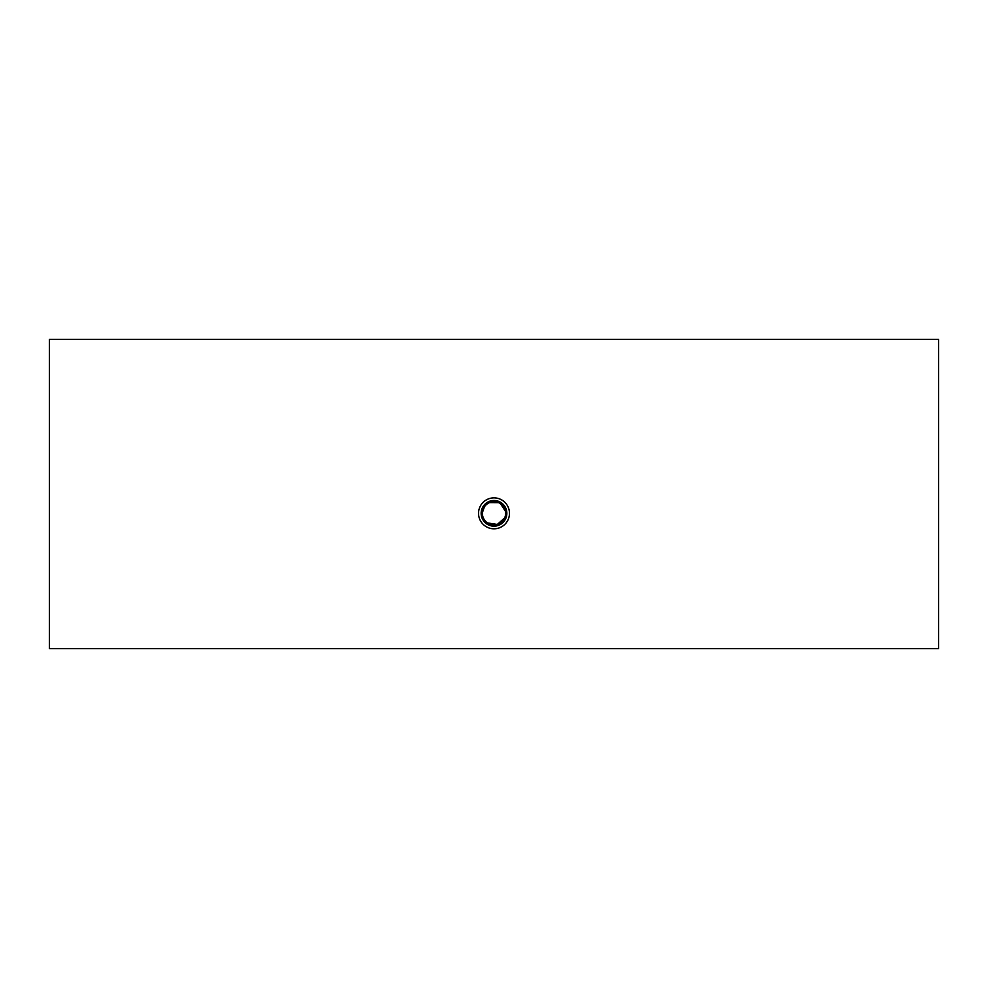 <?xml version="1.0" encoding="UTF-8"?>
<svg xmlns="http://www.w3.org/2000/svg" width="988" height="988" viewBox="0 0 988 988"><rect width="100%" height="100%" fill="white"/><g stroke="black" fill="none" stroke-linecap="round" stroke-linejoin="round"><path stroke-width="1.48" d="M49.4 339.353L49.4 648.647L938.6 648.647L938.6 339.353L49.4 339.353M487.467 522.911L497.31 524.443L504.683 517.86M505.411 511.228L500.546 503.757M498.545 502.657L489.603 502.596M484.367 506.881L482.428 512.525M482.403 513.328A11.597 11.597 0 0 0 499.805 523.381A11.597 11.597 0 0 0 499.805 503.287A11.597 11.597 0 0 0 482.403 513.328M481.156 513.328A12.844 12.844 0 0 0 500.422 524.455A12.844 12.844 0 0 0 500.422 502.2A12.844 12.844 0 0 0 481.156 513.328M478.538 513.328A15.462 15.462 0 0 0 501.731 526.728A15.462 15.462 0 0 0 501.731 499.94A15.462 15.462 0 0 0 478.538 513.328"/></g></svg>
